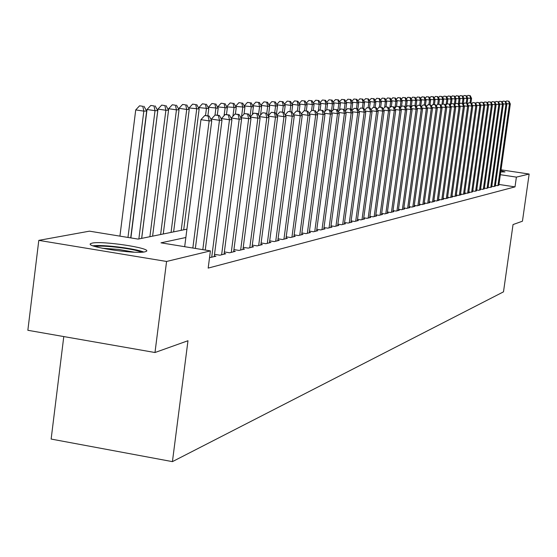 <?xml version="1.0" encoding="UTF-8"?>
<svg xmlns="http://www.w3.org/2000/svg" width="557" height="557" viewBox="0 0 557 557"><rect width="100%" height="100%" fill="white"/><g stroke="black" fill="none" stroke-linecap="round" stroke-linejoin="round"><path stroke-width="0.84" d="M500.91 170.63L505.025 171.918L500.722 171.953M145.064 251.799C135.727 254.438 84.33 246.695 90.68 243.625L92.184 243.11C102.265 240.652 152.096 248.178 146.373 251.311L145.064 251.799M63.783 336.567L51.14 439.062L172.426 461.635L503.493 291.847L513.039 224.568L522.445 221.206L529.15 174.042L516.388 177.119L500.339 174.703M172.426 461.635L187.981 340.731L154.985 352.518L27.85 330.287L38.795 240.373L89.461 231.162L138.115 239.099L186.929 229.171M495.403 185.39L497.338 185.683L498.877 185.07M491.796 186.282L493.767 186.581L495.326 185.954M488.127 187.187L490.132 187.493L491.72 186.853M484.395 188.113L486.428 188.419L488.043 187.772M480.594 189.046L482.661 189.366L484.312 188.705M476.722 190L478.832 190.327L480.51 189.652M472.782 190.974L474.933 191.302L476.639 190.612M468.771 191.963L470.964 192.297L472.698 191.601M464.691 192.973L466.919 193.314L469.349 192.701L468.681 192.597M460.528 193.996L462.797 194.344L465.276 193.725L464.601 193.62M456.294 195.041L458.606 195.396L461.133 194.762L460.437 194.658M451.978 196.106L454.331 196.468L456.907 195.82L456.197 195.709M447.577 197.185L449.979 197.554L452.597 196.9L451.88 196.788M443.094 198.292L445.544 198.668L448.211 198L447.48 197.888M438.519 199.42L441.019 199.803L443.741 199.121L442.996 199.002M433.861 200.562L436.409 200.959L439.188 200.262L438.422 200.144M429.113 201.738L431.703 202.135L434.537 201.425L433.757 201.307M424.26 202.929L426.913 203.34L429.802 202.616L429.008 202.49M419.317 204.147L422.018 204.565L424.963 203.827L424.156 203.702M414.269 205.387L417.026 205.812L420.034 205.06L419.212 204.934M409.123 206.654L411.936 207.093L415.007 206.32L414.164 206.194M403.867 207.949L406.735 208.395L409.868 207.608L409.012 207.476M398.499 209.265L401.43 209.724L404.626 208.924L403.748 208.784M393.012 210.616L396.013 211.082L399.278 210.261L398.38 210.121M387.414 211.994L390.478 212.468L393.813 211.632L392.894 211.493M381.691 213.401L384.824 213.888L388.229 213.032L387.296 212.885M375.85 214.835L379.045 215.336L382.527 214.459L381.566 214.313M369.869 216.304L373.141 216.812L376.699 215.921L375.717 215.768M363.763 217.801L367.098 218.33L370.739 217.418L369.744 217.258M357.51 219.34L360.929 219.876L364.647 218.943L363.624 218.783M351.119 220.906L354.614 221.456L358.423 220.502L357.371 220.342M344.574 222.515L348.153 223.078L352.045 222.104L350.98 221.93M337.876 224.151L341.545 224.736L345.528 223.733L344.435 223.559M331.025 225.836L334.778 226.427L338.858 225.404L337.737 225.23M324.007 227.555L327.843 228.168L332.021 227.117L330.879 226.936M316.815 229.317L320.748 229.944L325.03 228.871L323.854 228.683M309.448 231.127L313.48 231.768L317.866 230.668L316.661 230.48M301.894 232.972L306.03 233.634L310.521 232.506L309.288 232.311M294.152 234.873L298.392 235.548L302.994 234.393L301.734 234.191M286.207 236.816L290.559 237.512L295.28 236.328L293.985 236.119M278.061 238.807L282.524 239.524L287.37 238.312L286.04 238.097M269.699 240.854L274.281 241.592L279.252 240.346L277.887 240.123M261.115 242.949L265.821 243.715L270.925 242.434L269.518 242.204M252.3 245.108L257.132 245.888L262.368 244.579L260.934 244.342M243.242 247.322L248.206 248.13L253.588 246.779L252.112 246.535M233.933 249.592L239.037 250.427L244.565 249.042L243.047 248.791M224.36 251.931L229.609 252.787L235.298 251.36L233.731 251.11M214.515 254.333L219.918 255.217L225.766 253.748L224.158 253.491M209.529 257.647L215.963 256.206L214.306 255.935M185.864 237.498L160.994 242.831L210.4 250.894L208.179 268.098L515.009 186.88L498.961 184.451M154.985 352.518L166.578 261.463L38.795 240.373M501.022 169.822L529.15 174.042M515.009 186.88L516.388 177.119M210.4 250.894L166.578 261.463M192.84 248.032L209.16 120.89L211.764 120.744L195.361 248.443M184.68 246.695L200.945 119.664L209.16 120.89L208.053 116.009L209.098 115.96L204.767 115.522L208.053 116.009M204.767 115.522L200.945 119.664M211.764 120.744L209.098 115.96M130.714 237.895L146.658 111.017L143.831 111.128L135.727 109.917L119.929 236.133M142.808 106.29L139.57 105.809L142.808 106.29L143.831 111.128L127.971 237.449M143.943 106.255L146.658 111.017M135.727 109.917L139.57 105.809M143.657 252.029C135.198 248.443 102.175 244.384 93.012 245.811M95.372 246.528C102.237 244.808 135.428 248.909 141.311 252.203M134.244 252.168L118.307 249.397L102.14 248.227M202.811 249.654L219.465 120.312L221.999 120.166L205.255 250.051M211.27 119.852L211.361 119.101L219.465 120.312L218.365 115.501L219.381 115.452L215.127 115.02L218.365 115.501M215.127 115.02L211.361 119.101M221.999 120.166L219.381 115.452M211.709 257.271L229.477 119.748L231.935 119.609L214.215 256.645M221.414 119.114L221.484 118.557L229.477 119.748L228.384 115.007L229.366 114.958L225.188 114.533L228.384 115.007M225.188 114.533L221.484 118.557M231.935 119.609L229.366 114.958M221.63 254.786L239.204 119.198L241.592 119.066L224.067 254.173M231.266 118.397L231.315 118.021L239.204 119.198L238.111 114.526L239.071 114.484L234.957 114.06L238.111 114.526M234.957 114.06L231.315 118.021M241.592 119.066L239.071 114.484M231.28 252.37L248.659 118.669L250.984 118.537L233.648 251.778M240.847 117.708L248.659 118.669L247.573 114.06L248.506 114.018L244.46 113.6L247.573 114.06M244.46 113.6L240.875 117.506M250.984 118.537L248.506 114.018M141.645 238.382L157.763 110.585L155.02 110.69L147.027 109.499L130.888 237.923M153.997 105.927L150.801 105.454L153.997 105.927L155.02 110.69L138.86 238.953M155.097 105.893L157.763 110.585M147.027 109.499L150.801 105.454M152.604 236.154L168.555 110.168L165.889 110.272L157.993 109.095L141.694 238.375M164.865 105.572L161.711 105.106L164.865 105.572L165.889 110.272L149.896 236.704M165.937 105.538L168.555 110.168M157.993 109.095L161.711 105.106M163.264 233.989L179.041 109.757L176.444 109.861L168.66 108.699L168.486 110.049M175.427 105.231L172.315 104.772L175.427 105.231L176.444 109.861L160.625 234.525M176.472 105.196L179.041 109.757M168.66 108.699L172.315 104.772M173.617 231.879L189.234 109.36L186.713 109.464L179.027 108.323L178.881 109.471M185.697 104.897L182.626 104.444L185.697 104.897L186.713 109.464L171.055 232.401M186.713 104.862L189.234 109.36M179.027 108.323L182.626 104.444M240.659 250.016L257.856 118.147L260.112 118.021L242.963 249.439M250.163 117.04L257.856 118.147L256.77 113.607L257.675 113.565L253.7 113.155L256.77 113.607M253.7 113.155L250.163 117.005M260.112 118.021L257.675 113.565M183.699 229.825L199.148 108.977L189.108 107.947L188.983 108.914M195.688 104.57L192.652 104.124L195.688 104.57L196.698 109.075L181.206 230.333M196.67 104.542L199.148 108.977M189.108 107.947L192.652 104.124M249.787 247.733L266.796 117.645L268.996 117.52L252.029 247.169M265.717 113.168L262.681 112.723L265.717 113.168L266.796 117.645L259.297 116.531M262.681 112.723L259.263 116.462M268.996 117.52L266.601 113.127M207.879 115.779L208.798 108.601L198.919 107.585L198.814 108.378M205.401 104.256L202.407 103.811L205.401 104.256L206.41 108.699L205.54 115.487M206.362 104.229L208.798 108.601M198.919 107.585L202.407 103.811M258.671 245.505L275.499 117.158L277.637 117.033L260.85 244.955M274.427 112.737L271.426 112.298L274.427 112.737L275.499 117.158L268.209 116.079M271.426 112.298L268.119 115.919M277.637 117.033L275.283 112.695M217.3 115.146L218.191 108.239L208.464 107.236L208.381 107.856M214.863 103.95L211.904 103.511L214.863 103.95L215.865 108.33L214.988 115.174M215.796 103.915L218.191 108.239M208.464 107.236L211.904 103.511M267.318 243.339L283.973 116.678L286.054 116.559L269.442 242.803M282.9 112.319L279.941 111.887L282.9 112.319L283.973 116.678L276.878 115.633M279.941 111.887L276.745 115.39M286.054 116.559L283.736 112.277M226.476 114.533L227.333 107.884L217.759 106.888L217.696 107.355M224.067 103.651L221.15 103.219L224.067 103.651L225.07 107.974L224.067 115.745M224.979 103.623L227.333 107.884M217.759 106.888L221.15 103.219M275.736 241.223L292.223 116.211L294.249 116.1L277.811 240.708M291.158 111.915L288.234 111.484L291.158 111.915L292.223 116.211L285.316 115.195M288.234 111.484L285.142 114.874M294.249 116.1L291.972 111.873M235.402 114.039L236.245 107.536L226.776 106.867M233.042 103.358L230.152 102.934L233.042 103.358L234.037 107.626L232.917 116.281M233.926 103.33L236.245 107.536M226.81 106.554L230.152 102.934M283.945 239.169L300.258 115.759L302.235 115.654L285.964 238.661M299.2 111.518L296.31 111.094L299.2 111.518L300.258 115.759L293.532 114.77M296.31 111.094L293.323 114.38M302.235 115.654L299.993 111.477M244.029 114.067L244.92 107.202L235.611 106.394M241.78 103.073L238.925 102.655L241.78 103.073L242.768 107.285L241.536 116.782M242.643 103.045L244.92 107.202M235.632 106.234L238.925 102.655M291.945 237.164L308.091 115.32L310.012 115.215L293.908 236.669M307.032 111.128L304.185 110.711L307.032 111.128L308.091 115.32L301.539 114.359M304.185 110.711L301.288 113.893M310.012 115.215L307.805 111.094M252.377 114.596L253.379 106.874L244.231 105.941M250.295 102.794L247.475 102.384L250.295 102.794L251.284 106.951L250.009 116.761M251.137 102.767L253.379 106.874M244.231 105.914L247.475 102.384M299.743 235.207L315.722 114.888L317.601 114.784L301.657 234.727M314.677 110.752L311.857 110.342L314.677 110.752L315.722 114.888L309.337 113.955M311.857 110.342L309.058 113.426M317.601 114.784L315.429 110.718M260.516 115.09L261.63 106.554L259.583 106.631L258.49 115.048M259.423 102.502L255.816 102.119L259.423 102.502L261.63 106.554M258.601 102.523L259.583 106.631L252.697 105.614M252.662 105.558L255.816 102.119M268.453 115.55L269.672 106.241L267.68 106.317L266.754 113.412M267.499 102.237L263.948 101.861L267.499 102.237L269.672 106.241M266.699 102.265L267.68 106.317L260.961 105.329M260.892 105.196L263.948 101.861M276.376 114.707L277.525 105.934L275.583 106.011L274.712 112.611M275.381 101.98L271.879 101.604L275.381 101.98L277.525 105.934M274.601 102.008L275.583 106.011L269.024 105.043M268.92 104.841L271.879 101.604M307.346 233.306L323.164 114.47L324.996 114.366L309.219 232.833M322.127 110.39L319.342 109.98L322.127 110.39L323.164 114.47L316.947 113.558M319.342 109.98L316.634 112.967M324.996 114.366L322.858 110.349M314.768 231.447L330.426 114.067L332.216 113.962L316.592 230.988M329.396 110.028L326.639 109.625L329.396 110.028L330.426 114.067L324.362 113.175M326.639 109.625L324.014 112.521M332.216 113.962L330.113 109.994M322.002 229.63L337.514 113.663L339.255 113.565L323.784 229.185M336.484 109.68L333.761 109.283L336.484 109.68L337.514 113.663L331.596 112.799M333.761 109.283L331.22 112.089M339.255 113.565L337.18 109.645M284.195 113.134L285.184 105.635L283.283 105.712L282.448 112.089M283.074 101.729L279.621 101.36L283.074 101.729L285.184 105.635M282.315 101.757L283.283 105.712L276.892 104.772M276.752 104.507L279.621 101.36M329.069 227.862L344.428 113.273L346.134 113.182L330.809 227.423M343.404 109.339L340.71 108.942L343.404 109.339L344.428 113.273L338.656 112.43M340.71 108.942L338.252 111.665M346.134 113.182L344.087 109.304M291.805 111.853L292.662 105.343L290.81 105.419L289.995 111.581M290.587 101.485L287.182 101.123L290.587 101.485L292.662 105.343M289.842 101.506L290.81 105.419L284.571 104.5M284.397 104.173L287.182 101.123M335.968 226.128L351.182 112.897L352.846 112.799L337.674 225.703M350.165 109.005L347.498 108.615L350.165 109.005L351.182 112.897L345.549 112.068M347.498 108.615L345.117 111.254M352.846 112.799L350.826 108.97M299.137 111.351L299.965 105.064L298.155 105.134L297.368 111.094M297.918 101.249L294.562 100.887L297.918 101.249L299.965 105.064M297.194 101.27L298.155 105.134L292.07 104.243M291.861 103.853L294.562 100.887M342.708 224.443L357.775 112.521L359.397 112.43L344.372 224.025M356.759 108.678L354.127 108.295L356.759 108.678L357.775 112.521L352.275 111.72M354.127 108.295L351.822 110.857M359.397 112.43L357.413 108.65M306.294 110.871L307.102 104.786L305.333 104.855L304.561 110.697M305.083 101.012L301.769 100.657L305.083 101.012L307.102 104.786M304.373 101.04L305.333 104.855L299.387 103.985M299.144 103.539L301.769 100.657M349.295 222.793L364.215 112.159L365.803 112.075L350.917 222.382M363.206 108.364L360.602 107.981L363.206 108.364L364.215 112.159L358.847 111.379M360.602 107.981L358.367 110.467M365.803 112.075L363.846 108.33M313.285 110.404L314.071 104.514L312.338 104.584L311.53 110.704M312.08 100.789L308.808 100.434L312.08 100.789L314.071 104.514M311.384 100.81L312.338 104.584L306.538 103.734M306.266 103.233L308.808 100.434M355.728 221.178L370.509 111.804L372.055 111.72L357.316 220.781M369.507 108.051L366.931 107.675L369.507 108.051L370.509 111.804L365.26 111.038M366.931 107.675L364.765 110.084M372.055 111.72L370.127 108.023M320.122 109.952L320.881 104.25L319.189 104.312L318.284 111.142M318.917 100.566L315.694 100.211L318.917 100.566L320.881 104.25M318.242 100.587L319.189 104.312L313.521 103.484M313.222 102.934L315.694 100.211M362.015 219.604L376.657 111.463L378.175 111.372L363.568 219.214M375.662 107.745L373.113 107.376L375.662 107.745L376.657 111.463L371.533 110.711M373.113 107.376L371.011 109.715M378.175 111.372L376.274 107.717M326.785 109.618L327.537 103.992L325.887 104.055L324.884 111.56M325.601 100.344L322.419 100.002L325.601 100.344L327.537 103.992M324.94 100.364L325.887 104.055L320.345 103.247M320.024 102.641L322.419 100.002M368.17 218.059L382.673 111.121L384.156 111.038L369.681 217.683M381.684 107.452L379.164 107.083L381.684 107.452L382.673 111.121L377.66 110.39M379.164 107.083L377.124 109.353M384.156 111.038L382.276 107.424M333.232 109.868L334.047 103.734L332.432 103.797L331.345 111.95M332.139 100.135L328.999 99.794L332.139 100.135L334.047 103.734M331.492 100.156L332.432 103.797L327.015 103.01M326.674 102.356L328.999 99.794M374.179 216.555L388.549 110.794L390.004 110.711L375.662 216.179M387.568 107.16L385.075 106.798L387.568 107.16L388.549 110.794L383.655 110.077M385.075 106.798L383.098 109.005M390.004 110.711L388.152 107.132M380.062 215.079L394.3 110.467L395.721 110.39L381.517 214.717M393.326 106.874L390.854 106.519L393.326 106.874L394.3 110.467L389.517 109.771M390.854 106.519L388.939 108.657M395.721 110.39L393.896 106.847M385.82 213.637L399.933 110.154L401.319 110.07L387.24 213.282M398.958 106.603L396.514 106.248L398.958 106.603L399.933 110.154L395.247 109.471M396.514 106.248L394.655 108.323M401.319 110.07L399.515 106.575M339.505 110.279L340.418 103.491L338.837 103.553L337.855 110.913M338.538 99.926L335.432 99.585L338.538 99.926L340.418 103.491M337.904 99.947L338.837 103.553L333.539 102.78M333.17 102.084L335.432 99.585M345.653 110.669L346.642 103.247L345.103 103.31L344.254 109.618M344.79 99.724L341.726 99.39L344.79 99.724L346.642 103.247M344.17 99.745L345.103 103.31L339.923 102.558M339.533 101.813L341.726 99.39M351.711 110.655L352.741 103.01L351.23 103.073L350.444 108.914M350.91 99.522L347.881 99.195L350.91 99.522L352.741 103.01M350.304 99.543L351.23 103.073L346.162 102.335M345.751 101.548L347.881 99.195M391.453 212.224L405.44 109.84L406.798 109.764L392.845 211.876M404.473 106.324L402.05 105.976L404.473 106.324L405.44 109.84L400.859 109.172M402.05 105.976L400.246 107.995M406.798 109.764L405.016 106.303M357.817 109.416L358.708 102.78L357.225 102.836L356.466 108.511M356.898 99.327L353.911 99L356.898 99.327L358.708 102.78M356.306 99.348L357.225 102.836L352.268 102.119M351.843 101.297L353.911 99M396.967 210.845L410.829 109.534L412.159 109.464L398.325 210.504M409.868 106.06L407.473 105.712L409.868 106.06L410.829 109.534L406.345 108.887M407.473 105.712L405.719 107.675M412.159 109.464L410.398 106.039M363.77 108.323L364.55 102.551L363.101 102.606L362.356 108.114M362.76 99.139L359.808 98.812L362.76 99.139L364.55 102.551M362.182 99.153L363.101 102.606L358.248 101.903M357.796 101.047L359.808 98.812M402.37 209.488L416.107 109.242L417.409 109.165L403.7 209.154M415.146 105.802L412.779 105.461L415.146 105.802L416.107 109.242L411.714 108.601M412.779 105.461L411.08 107.362M417.409 109.165L415.668 105.774M369.507 107.933L370.266 102.328L368.845 102.384L368.128 107.731M368.504 98.951L365.587 98.631L368.504 98.951L370.266 102.328M367.933 98.972L368.845 102.384L364.097 101.694M363.63 100.803L365.587 98.631M407.654 208.165L421.273 108.949L422.547 108.88L408.956 207.838M420.319 105.545L417.973 105.203L420.319 105.545L421.273 108.949L416.977 108.33M417.973 105.203L416.33 107.055M422.547 108.88L420.834 105.524M375.133 107.55L375.871 102.112L374.478 102.168L373.775 107.355M374.13 98.77L371.247 98.45L374.13 98.77L375.871 102.112M373.573 98.784L374.478 102.168L369.827 101.492M369.347 100.559L371.247 98.45M412.834 206.863L426.335 108.664L427.581 108.594L414.116 206.543M425.388 105.294L423.062 104.96L425.388 105.294L426.335 108.664L422.129 108.058M423.062 104.96L421.468 106.756M427.581 108.594L425.889 105.273M417.91 205.596L431.292 108.385L432.517 108.316L419.163 205.282M430.352 105.05L428.048 104.716L430.352 105.05L431.292 108.385L427.17 107.786M428.048 104.716L426.495 106.464M432.517 108.316L430.846 105.029M422.881 204.349L436.152 108.114L437.349 108.044L424.107 204.043M435.219 104.813L432.935 104.486L435.219 104.813L436.152 108.114L432.114 107.529M432.935 104.486L431.431 106.178M437.349 108.044L435.699 104.786M380.64 107.181L381.357 101.896L379.992 101.952L379.296 107.076M379.637 98.589L376.79 98.276L379.637 98.589L381.357 101.896M379.094 98.603L379.992 101.952L375.439 101.29M374.938 100.33L376.79 98.276M386.036 106.826L386.732 101.687L385.395 101.743L384.643 107.271M385.033 98.415L382.22 98.102L385.033 98.415L386.732 101.687M384.497 98.429L385.395 101.743L380.939 101.096M380.424 100.1L382.22 98.102M391.32 106.498L392.003 101.485L390.694 101.534L389.865 107.626M390.325 98.241L387.54 97.935L390.325 98.241L392.003 101.485M389.803 98.255L390.694 101.534L386.321 100.908M385.792 99.877L387.54 97.935M427.755 203.124L440.914 107.842L442.091 107.78L428.96 202.825M439.988 104.577L437.725 104.25L439.988 104.577L440.914 107.842L436.96 107.271M437.725 104.25L436.263 105.9M442.091 107.78L440.455 104.556M396.487 106.276L397.162 101.283L395.881 101.332L394.983 107.961M395.512 98.074L392.755 97.767L395.512 98.074L397.162 101.283M394.997 98.088L395.881 101.332L391.606 100.72M391.056 99.661L392.755 97.767M432.531 201.926L445.579 107.578L446.735 107.515L433.715 201.634M444.66 104.347L442.418 104.027L444.66 104.347L445.579 107.578L441.708 107.021M442.418 104.027L440.998 105.628M446.735 107.515L445.12 104.326M401.472 106.624L402.231 101.089L400.97 101.137L400.079 107.668M400.594 97.907L397.872 97.6L400.594 97.907L402.231 101.089M400.086 97.921L400.97 101.137L396.779 100.532M396.222 99.452L397.872 97.6M437.217 200.757L450.16 107.32L451.288 107.257L438.38 200.464M449.241 104.117L447.02 103.804L449.241 104.117L450.16 107.32L446.359 106.777M447.02 103.804L445.642 105.357M451.288 107.257L449.694 104.096M406.366 106.951L407.195 100.894L405.962 100.942L405.183 106.631M405.58 97.747L402.885 97.447L405.58 97.747L407.195 100.894M405.085 97.76L405.962 100.942L401.848 100.351M401.277 99.243L402.885 97.447M441.812 199.601L454.644 107.069L455.751 107.007L442.954 199.315M453.732 103.901L451.539 103.581L453.732 103.901L454.644 107.069L450.919 106.533M451.539 103.581L450.195 105.099M455.751 107.007L454.178 103.88M411.163 107.264L412.062 100.706L410.857 100.754L410.14 105.997M410.467 97.586L407.808 97.287L410.467 97.586L412.062 100.706M409.98 97.6L410.857 100.754L406.826 100.169M406.241 99.035L407.808 97.287M446.324 198.473L459.045 106.826L460.138 106.763L447.438 198.195M458.139 103.679L455.967 103.365L458.139 103.679L459.045 106.826L455.396 106.296M455.967 103.365L454.665 104.841M460.138 106.763L458.578 103.658M416.023 106.471L416.838 100.518L415.654 100.566L414.958 105.67M415.264 97.426L412.633 97.134L415.264 97.426L416.838 100.518M414.784 97.447L415.654 100.566L411.7 99.995M411.108 98.84L412.633 97.134M450.745 197.366L463.368 106.582L464.434 106.519L451.838 197.087M462.463 103.47L460.312 103.156L462.463 103.47L463.368 106.582L459.783 106.067M460.312 103.156L459.045 104.591M464.434 106.519L462.895 103.449M420.82 105.517L421.531 100.337L420.368 100.385L419.686 105.357M419.971 97.273L417.36 96.981L419.971 97.273L421.531 100.337M419.498 97.294L420.368 100.385L416.483 99.828M415.884 98.645L417.36 96.981M455.083 196.273L467.602 106.338L468.653 106.283L456.155 196.008M466.71 103.261L464.573 102.954L466.71 103.261L467.602 106.338L464.092 105.837M464.573 102.954L463.34 104.34M468.653 106.283L467.128 103.24M425.437 105.203L426.126 100.163L424.984 100.204L424.323 105.043M424.587 97.127L422.011 96.834L424.587 97.127L426.126 100.163M424.128 97.141L424.984 100.204L421.183 99.654M420.57 98.45L422.011 96.834M459.344 195.208L471.765 106.109L472.789 106.046L460.395 194.943M470.874 103.052L468.757 102.753L470.874 103.052L471.765 106.109L468.319 105.607M468.757 102.753L467.56 104.103M472.789 106.046L471.285 103.031M429.969 104.904L430.645 99.981L429.524 100.03L428.876 104.744M429.12 96.981L426.565 96.688L429.12 96.981L430.645 99.981M428.667 96.995L429.524 100.03L425.785 99.494M425.165 98.269L426.565 96.688M463.528 194.163L475.845 105.879L476.855 105.823L464.559 193.899M474.961 102.85L472.858 102.551L474.961 102.85L475.845 105.879L472.461 105.391M472.858 102.551L471.702 103.867M476.855 105.823L475.365 102.836M434.418 104.605L435.073 99.814L433.973 99.856L433.339 104.465M433.569 96.834L431.041 96.549L433.569 96.834L435.073 99.814M433.123 96.848L433.973 99.856L430.31 99.327M429.677 98.081L431.041 96.549M467.629 193.133L479.856 105.649L480.844 105.593L468.646 192.875M478.971 102.655L476.889 102.356L478.971 102.655L479.856 105.649L476.534 105.176M476.889 102.356L475.762 103.637M480.844 105.593L479.368 102.634M438.784 104.312L439.424 99.64L438.345 99.682L437.711 104.263M437.934 96.695L435.435 96.41L437.934 96.695L439.424 99.64M437.503 96.709L438.345 99.682L434.745 99.167M434.105 97.907L435.435 96.41M471.661 192.123L483.789 105.433L484.757 105.377L472.656 191.873M482.912 102.46L480.851 102.168L482.912 102.46L483.789 105.433L480.531 104.96M480.851 102.168L479.751 103.407M484.757 105.377L483.302 102.439M443.073 104.027L443.699 99.48L442.641 99.522L441.945 104.563M442.223 96.549L439.752 96.27L442.223 96.549L443.699 99.48M441.798 96.563L442.641 99.522L439.104 99.014M438.456 97.726L439.752 96.27M475.622 191.128L487.654 105.21L488.607 105.162L476.597 190.884M486.783 102.272L484.736 101.98L486.783 102.272L487.654 105.21L484.451 104.751M484.736 101.98L483.671 103.184M488.607 105.162L487.166 102.251M447.278 103.79L447.898 99.313L446.853 99.355L446.094 104.848M446.436 96.417L443.992 96.138L446.436 96.417L447.898 99.313M446.018 96.431L446.853 99.355L443.386 98.854M442.731 97.559L443.992 96.138M479.507 190.153L491.448 105.001L492.388 104.946L480.468 189.916M490.585 102.084L488.552 101.792L490.585 102.084L491.448 105.001L488.301 104.549M488.552 101.792L487.521 102.968M492.388 104.946L490.961 102.063M451.379 103.762L452.019 99.153L450.996 99.195L450.181 105.064M450.571 96.277L448.148 96.006L450.571 96.277L452.019 99.153M450.16 96.291L450.996 99.195L447.591 98.707M446.923 97.384L448.148 96.006M483.33 189.199L495.173 104.786L496.099 104.737L484.27 188.962M494.317 101.896L492.304 101.611L494.317 101.896L495.173 104.786L492.089 104.347M492.304 101.611L491.302 102.753M496.099 104.737L494.686 101.882M455.368 104.041L456.072 99L455.062 99.035L454.345 104.208M454.637 96.145L452.242 95.874L454.637 96.145L456.072 99M454.233 96.159L455.062 99.035L451.72 98.554M451.045 97.224L452.242 95.874M487.083 188.259L498.835 104.584L499.747 104.528L488.009 188.022M497.986 101.715L495.988 101.43L497.986 101.715L498.835 104.584L495.807 104.145M495.988 101.43L495.013 102.544M499.747 104.528L498.348 101.701M459.288 104.312L460.047 98.84L459.059 98.881L458.404 103.637M458.634 96.02L456.26 95.748L458.634 96.02L460.047 98.84M458.237 96.034L459.059 98.881L455.772 98.408M455.097 97.057L456.26 95.748M490.773 187.333L502.435 104.382L503.326 104.333L491.685 187.103M501.585 101.541L499.608 101.256L501.585 101.541L502.435 104.382L499.462 103.95M499.608 101.256L498.661 102.335M503.326 104.333L501.948 101.52M463.215 104.082L463.96 98.693L462.992 98.728L462.345 103.365M462.561 95.888L460.207 95.623L462.561 95.888L463.96 98.693M462.171 95.901L462.992 98.728L459.762 98.269M459.079 96.904L460.207 95.623M494.393 186.421L505.979 104.18L506.849 104.131L495.291 186.198M505.129 101.367L503.166 101.082L505.129 101.367L505.979 104.18L503.048 103.762M503.166 101.082L502.247 102.133M506.849 104.131L505.484 101.346M467.149 103.275L467.803 98.54L466.85 98.575L466.223 103.108M466.418 95.762L464.092 95.498L466.418 95.762L467.803 98.54M466.035 95.776L466.85 98.575L463.675 98.123M462.985 96.744L464.092 95.498M497.958 185.53L509.453 103.985L510.316 103.936L498.842 185.307M508.611 101.193L506.668 100.914L508.611 101.193L509.453 103.985L506.578 103.574M506.668 100.914L505.77 101.938M510.316 103.936L508.959 101.179M470.944 102.982L471.584 98.394L470.644 98.429L470.031 102.857M470.212 95.644L467.908 95.379L470.212 95.644L471.584 98.394M469.836 95.651L470.644 98.429L467.525 97.983M466.836 96.591L467.908 95.379"/></g></svg>
